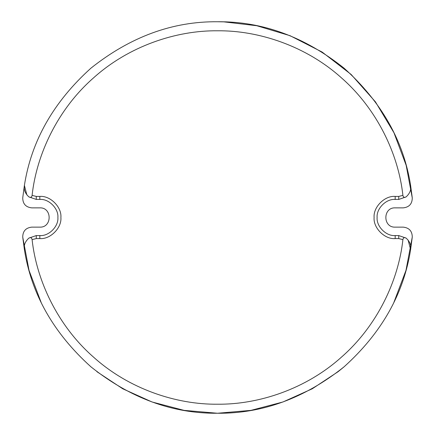 <?xml version="1.0" encoding="UTF-8"?>
<svg xmlns="http://www.w3.org/2000/svg" width="435" height="435" viewBox="0 0 435 435"><rect width="100%" height="100%" fill="white"/><g stroke="black" fill="none" stroke-linecap="round" stroke-linejoin="round"><path stroke-width="0.65" d="M217.5 21.75L223.813 21.853L256.737 25.725L290.08 35.703L322.145 52.069L351.137 74.467L375.448 101.872L393.952 132.751L406.17 165.343L412.271 197.925L410.602 185.408C403.658 141 381.479 101.92 344.063 68.17C304.636 36.79 262.446 21.32 217.5 21.75C172.554 21.32 130.364 36.79 90.937 68.17C53.521 101.92 31.342 141 24.398 185.408C23.61 189.573 25.11 193.406 28.895 196.903C30.646 197.822 31.711 197.316 32.098 195.391L36.279 196.419L39.819 196.419C50.248 195.478 61.841 207.071 60.9 217.5C61.841 227.929 50.248 239.522 39.819 238.581L36.279 238.581L32.098 239.609C36.535 280.542 57.686 325.766 93.536 357.124C128.918 389.01 176.333 404.659 217.5 404.213C258.667 404.659 306.082 389.01 341.464 357.124C377.314 325.766 398.465 280.542 402.902 239.609L398.721 238.581L395.181 238.581C384.752 239.522 373.159 227.929 374.1 217.5C373.159 207.071 384.752 195.478 395.181 196.419L398.721 196.419L402.902 195.391C398.465 154.458 377.314 109.234 341.464 77.876C306.082 45.99 258.667 30.341 217.5 30.787C176.333 30.341 128.918 45.99 93.536 77.876C57.686 109.234 36.535 154.458 32.098 195.391M412.271 197.925C412.19 203.874 409.194 207.185 403.278 207.865L395.181 207.865C382.756 207.332 382.756 227.668 395.181 227.135L403.278 227.135C409.194 227.815 412.19 231.126 412.271 237.075L405.969 270.396L393.849 302.472M343.982 366.901L338.017 371.751L312.281 388.77L282.962 401.978L250.951 410.368L217.5 413.25L184.048 410.368L152.038 401.978L122.719 388.77L96.891 371.68M41.173 302.51L29.036 270.418L22.729 237.075C22.81 231.126 25.806 227.815 31.722 227.135L39.819 227.135C52.243 227.668 52.243 207.332 39.819 207.865L31.722 207.865C25.806 207.185 22.81 203.874 22.729 197.925L24.398 185.408L26.872 194.907M28.895 196.903L36.279 199.431L39.819 199.431C48.758 198.621 58.698 208.561 57.888 217.5C58.698 226.439 48.758 236.379 39.819 235.569L36.279 235.569L28.895 238.097C30.629 237.178 31.695 237.684 32.098 239.609M28.895 238.097C25.121 241.539 23.62 245.367 24.398 249.592C31.342 294 53.521 333.079 90.937 366.83C130.364 398.21 172.554 413.68 217.5 413.25C262.446 413.68 304.636 398.21 344.063 366.83C381.479 333.079 403.658 294 410.602 249.592C411.39 245.427 409.89 241.594 406.105 238.097C404.354 237.178 403.288 237.684 402.902 239.609M402.902 195.391C403.305 197.316 404.371 197.822 406.105 196.903L398.721 199.431L395.181 199.431C386.242 198.621 376.302 208.561 377.112 217.5C376.302 226.439 386.242 236.379 395.181 235.569L398.721 235.569L406.105 238.097M406.105 196.903C409.879 193.461 411.379 189.633 410.602 185.408L410.705 188.567M36.279 238.581L36.279 235.569L28.884 238.108M24.295 246.433L24.398 249.592L22.729 237.075M406.116 196.892L398.721 199.431L398.721 196.419M398.721 238.581L398.721 235.569L406.132 238.124M408.128 240.093L410.602 249.592L412.271 237.075M36.279 196.419L36.279 199.431L28.868 196.876M395.181 235.569L395.181 238.581M395.181 199.431L395.181 196.419M39.819 199.431L39.819 196.419M39.819 235.569L39.819 238.581"/></g></svg>
